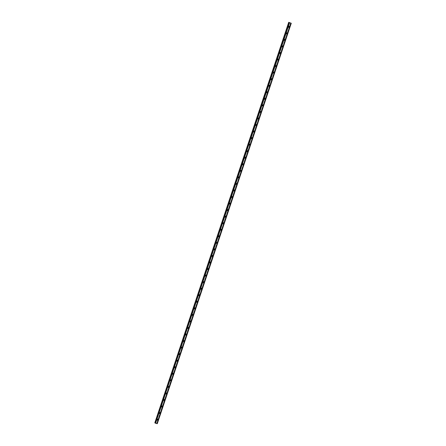 <?xml version="1.0" encoding="UTF-8"?>
<svg xmlns="http://www.w3.org/2000/svg" width="446" height="446" viewBox="0 0 446 446"><rect width="100%" height="100%" fill="white"/><g stroke="black" fill="none" stroke-linecap="round" stroke-linejoin="round"><path stroke-width="0.33" stroke-dasharray="2.23 1.67" d="M157.326 419.273A0.351 0.323 128.3 0 0 156.702 419.101A0.351 0.323 128.3 0 0 156.797 419.463A0.351 0.323 128.3 0 0 157.326 419.273M157.639 419.519A0.351 0.323 128.3 0 0 157.014 419.346A0.351 0.323 128.3 0 0 157.109 419.708A0.351 0.323 128.3 0 0 157.639 419.519M157.276 420.099L157.276 420.099A0.552 0.513 -51.7 0 1 157.126 419.53A0.552 0.513 -51.7 0 1 157.962 419.234L157.962 419.234M159.517 412.728A0.351 0.323 128.3 0 0 159.423 412.366A0.351 0.323 128.3 0 0 158.887 412.556A0.351 0.323 128.3 0 0 159.517 412.728M159.83 412.974A0.351 0.323 128.3 0 0 159.205 412.801A0.351 0.323 128.3 0 0 159.3 413.163A0.351 0.323 128.3 0 0 159.83 412.974M159.467 413.553L159.467 413.553A0.552 0.513 -51.7 0 1 159.317 412.985A0.552 0.513 -51.7 0 1 160.153 412.689L160.153 412.689M161.708 406.183A0.351 0.323 128.3 0 0 161.608 405.821A0.351 0.323 128.3 0 0 161.078 406.005A0.351 0.323 128.3 0 0 161.179 406.367A0.351 0.323 128.3 0 0 161.708 406.183M162.021 406.429A0.351 0.323 128.3 0 0 161.926 406.066A0.351 0.323 128.3 0 0 161.391 406.256A0.351 0.323 128.3 0 0 162.021 406.429M161.658 407.008L161.658 407.008A0.552 0.513 -51.7 0 1 161.502 406.434A0.552 0.513 -51.7 0 1 162.344 406.139L162.344 406.139M163.899 399.633A0.351 0.323 128.3 0 0 163.269 399.46A0.351 0.323 128.3 0 0 163.37 399.822A0.351 0.323 128.3 0 0 163.899 399.633M164.212 399.884A0.351 0.323 128.3 0 0 164.111 399.521A0.351 0.323 128.3 0 0 163.582 399.705A0.351 0.323 128.3 0 0 163.682 400.068A0.351 0.323 128.3 0 0 164.212 399.884M163.849 400.458L163.849 400.458A0.552 0.513 -51.7 0 1 163.693 399.889A0.552 0.513 -51.7 0 1 164.535 399.594L164.535 399.594M166.09 393.088A0.351 0.323 128.3 0 0 165.99 392.725A0.351 0.323 128.3 0 0 165.46 392.915A0.351 0.323 128.3 0 0 166.09 393.088M166.403 393.333A0.351 0.323 128.3 0 0 165.773 393.16A0.351 0.323 128.3 0 0 165.873 393.523A0.351 0.323 128.3 0 0 166.403 393.333M166.04 393.913L166.04 393.913A0.552 0.513 -51.7 0 1 165.884 393.344A0.552 0.513 -51.7 0 1 166.726 393.049L166.726 393.049M168.281 386.543A0.351 0.323 128.3 0 0 168.181 386.18A0.351 0.323 128.3 0 0 167.651 386.364A0.351 0.323 128.3 0 0 167.752 386.727A0.351 0.323 128.3 0 0 168.281 386.543M168.594 386.788A0.351 0.323 128.3 0 0 168.493 386.426A0.351 0.323 128.3 0 0 167.964 386.615A0.351 0.323 128.3 0 0 168.594 386.788M168.231 387.368L168.231 387.368A0.552 0.513 -51.7 0 1 168.075 386.793A0.552 0.513 -51.7 0 1 168.917 386.498L168.917 386.504M170.472 379.992A0.351 0.323 128.3 0 0 169.842 379.819A0.351 0.323 128.3 0 0 169.943 380.182A0.351 0.323 128.3 0 0 170.472 379.992M170.785 380.243A0.351 0.323 128.3 0 0 170.684 379.88A0.351 0.323 128.3 0 0 170.155 380.064A0.351 0.323 128.3 0 0 170.255 380.427A0.351 0.323 128.3 0 0 170.785 380.243M170.422 380.817L170.422 380.823A0.552 0.513 -51.7 0 1 170.266 380.248A0.552 0.513 -51.7 0 1 171.108 379.953L171.108 379.953M172.663 373.447A0.351 0.323 128.3 0 0 172.563 373.085A0.351 0.323 128.3 0 0 172.033 373.274A0.351 0.323 128.3 0 0 172.663 373.447M172.976 373.692A0.351 0.323 128.3 0 0 172.346 373.519A0.351 0.323 128.3 0 0 172.446 373.882A0.351 0.323 128.3 0 0 172.976 373.692M172.613 374.272L172.613 374.272A0.552 0.513 -51.7 0 1 172.457 373.703A0.552 0.513 -51.7 0 1 173.299 373.408L173.299 373.408M174.854 366.902A0.351 0.323 128.3 0 0 174.754 366.54A0.351 0.323 128.3 0 0 174.319 367.086A0.351 0.323 128.3 0 0 174.854 366.902M175.166 367.147A0.351 0.323 128.3 0 0 175.066 366.785A0.351 0.323 128.3 0 0 174.631 367.331A0.351 0.323 128.3 0 0 175.166 367.147M174.804 367.727L174.804 367.727A0.552 0.513 -51.7 0 1 174.648 367.158A0.552 0.513 -51.7 0 1 175.49 366.863L175.49 366.863M177.04 360.351A0.351 0.323 128.3 0 0 176.415 360.178A0.351 0.323 128.3 0 0 176.51 360.541A0.351 0.323 128.3 0 0 177.04 360.351M177.357 360.602A0.351 0.323 128.3 0 0 177.257 360.24A0.351 0.323 128.3 0 0 176.822 360.786A0.351 0.323 128.3 0 0 177.357 360.602M176.995 361.182L176.995 361.182A0.552 0.513 -51.7 0 1 176.839 360.608A0.552 0.513 -51.7 0 1 177.675 360.312L177.681 360.312M179.231 353.806A0.351 0.323 128.3 0 0 179.136 353.444A0.351 0.323 128.3 0 0 178.606 353.633A0.351 0.323 128.3 0 0 178.701 353.996A0.351 0.323 128.3 0 0 179.231 353.806M179.543 354.052A0.351 0.323 128.3 0 0 178.918 353.879A0.351 0.323 128.3 0 0 179.013 354.241A0.351 0.323 128.3 0 0 179.543 354.052M179.186 354.631L179.186 354.631A0.552 0.513 -51.7 0 1 179.03 354.063A0.552 0.513 -51.7 0 1 179.866 353.767L179.866 353.767M181.422 347.261A0.351 0.323 128.3 0 0 181.327 346.899A0.351 0.323 128.3 0 0 180.892 347.445A0.351 0.323 128.3 0 0 181.422 347.261M181.734 347.506A0.351 0.323 128.3 0 0 181.639 347.144A0.351 0.323 128.3 0 0 181.109 347.334A0.351 0.323 128.3 0 0 181.204 347.696A0.351 0.323 128.3 0 0 181.734 347.506M181.377 348.086L181.377 348.086A0.552 0.513 -51.7 0 1 181.221 347.518A0.552 0.513 -51.7 0 1 182.057 347.222L182.057 347.222M183.613 340.711A0.351 0.323 128.3 0 0 182.988 340.538A0.351 0.323 128.3 0 0 183.083 340.9A0.351 0.323 128.3 0 0 183.613 340.711M183.925 340.961A0.351 0.323 128.3 0 0 183.83 340.599A0.351 0.323 128.3 0 0 183.395 341.145A0.351 0.323 128.3 0 0 183.925 340.961M183.562 341.541L183.568 341.541A0.552 0.513 -51.7 0 1 183.412 340.967A0.552 0.513 -51.7 0 1 184.248 340.672L184.248 340.672M185.804 334.166A0.351 0.323 128.3 0 0 185.709 333.809A0.351 0.323 128.3 0 0 185.174 333.993A0.351 0.323 128.3 0 0 185.274 334.355A0.351 0.323 128.3 0 0 185.804 334.166M186.116 334.411A0.351 0.323 128.3 0 0 185.491 334.238A0.351 0.323 128.3 0 0 185.586 334.6A0.351 0.323 128.3 0 0 186.116 334.411M185.753 334.991L185.753 334.991A0.552 0.513 -51.7 0 1 185.603 334.422A0.552 0.513 -51.7 0 1 186.439 334.126L186.439 334.126M187.995 327.62A0.351 0.323 128.3 0 0 187.894 327.258A0.351 0.323 128.3 0 0 187.365 327.448A0.351 0.323 128.3 0 0 187.995 327.62M188.307 327.866A0.351 0.323 128.3 0 0 188.212 327.509A0.351 0.323 128.3 0 0 187.677 327.693A0.351 0.323 128.3 0 0 187.777 328.055A0.351 0.323 128.3 0 0 188.307 327.866M187.944 328.446L187.944 328.446A0.552 0.513 -51.7 0 1 187.788 327.877A0.552 0.513 -51.7 0 1 188.63 327.581L188.63 327.581M190.186 321.075A0.351 0.323 128.3 0 0 190.085 320.713A0.351 0.323 128.3 0 0 189.556 320.897A0.351 0.323 128.3 0 0 189.656 321.259A0.351 0.323 128.3 0 0 190.186 321.075M190.498 321.321A0.351 0.323 128.3 0 0 190.397 320.958A0.351 0.323 128.3 0 0 189.868 321.148A0.351 0.323 128.3 0 0 190.498 321.321M190.135 321.9L190.135 321.9A0.552 0.513 -51.7 0 1 189.979 321.326A0.552 0.513 -51.7 0 1 190.821 321.031L190.821 321.031M192.377 314.525A0.351 0.323 128.3 0 0 191.747 314.352A0.351 0.323 128.3 0 0 191.847 314.714A0.351 0.323 128.3 0 0 192.377 314.525M192.689 314.776A0.351 0.323 128.3 0 0 192.588 314.413A0.351 0.323 128.3 0 0 192.059 314.597A0.351 0.323 128.3 0 0 192.159 314.96A0.351 0.323 128.3 0 0 192.689 314.776M192.326 315.35L192.326 315.35A0.552 0.513 -51.7 0 1 192.17 314.781A0.552 0.513 -51.7 0 1 193.012 314.486L193.012 314.486M194.567 307.98A0.351 0.323 128.3 0 0 194.467 307.617A0.351 0.323 128.3 0 0 193.938 307.807A0.351 0.323 128.3 0 0 194.567 307.98M194.88 308.225A0.351 0.323 128.3 0 0 194.25 308.052A0.351 0.323 128.3 0 0 194.35 308.415A0.351 0.323 128.3 0 0 194.88 308.225M194.517 308.805L194.517 308.805A0.552 0.513 -51.7 0 1 194.361 308.236A0.552 0.513 -51.7 0 1 195.203 307.941L195.203 307.941M196.758 301.435A0.351 0.323 128.3 0 0 196.658 301.072A0.351 0.323 128.3 0 0 196.129 301.256A0.351 0.323 128.3 0 0 196.229 301.619A0.351 0.323 128.3 0 0 196.758 301.435M197.071 301.68A0.351 0.323 128.3 0 0 196.97 301.318A0.351 0.323 128.3 0 0 196.441 301.507A0.351 0.323 128.3 0 0 197.071 301.68M196.708 302.26L196.708 302.26A0.552 0.513 -51.7 0 1 196.552 301.686A0.552 0.513 -51.7 0 1 197.394 301.39L197.394 301.396M198.949 294.884A0.351 0.323 128.3 0 0 198.319 294.711A0.351 0.323 128.3 0 0 198.42 295.074A0.351 0.323 128.3 0 0 198.949 294.884M199.262 295.135A0.351 0.323 128.3 0 0 199.161 294.773A0.351 0.323 128.3 0 0 198.632 294.957A0.351 0.323 128.3 0 0 198.732 295.319A0.351 0.323 128.3 0 0 199.262 295.135M198.899 295.715L198.899 295.709A0.552 0.513 -51.7 0 1 198.743 295.14A0.552 0.513 -51.7 0 1 199.585 294.845L199.585 294.845M201.14 288.339A0.351 0.323 128.3 0 0 201.04 287.977A0.351 0.323 128.3 0 0 200.605 288.523A0.351 0.323 128.3 0 0 201.14 288.339M201.453 288.584A0.351 0.323 128.3 0 0 200.823 288.411A0.351 0.323 128.3 0 0 200.923 288.774A0.351 0.323 128.3 0 0 201.453 288.584M201.09 289.164L201.09 289.164A0.552 0.513 -51.7 0 1 200.934 288.595A0.552 0.513 -51.7 0 1 201.776 288.3L201.776 288.3M203.326 281.794A0.351 0.323 128.3 0 0 203.231 281.432A0.351 0.323 128.3 0 0 202.701 281.616A0.351 0.323 128.3 0 0 202.796 281.978A0.351 0.323 128.3 0 0 203.326 281.794M203.644 282.039A0.351 0.323 128.3 0 0 203.543 281.677A0.351 0.323 128.3 0 0 203.108 282.223A0.351 0.323 128.3 0 0 203.644 282.039M203.281 282.619L203.281 282.619A0.552 0.513 -51.7 0 1 203.125 282.05A0.552 0.513 -51.7 0 1 203.961 281.755L203.967 281.755M205.517 275.243A0.351 0.323 128.3 0 0 204.892 275.07A0.351 0.323 128.3 0 0 204.987 275.433A0.351 0.323 128.3 0 0 205.517 275.243M205.829 275.494A0.351 0.323 128.3 0 0 205.734 275.132A0.351 0.323 128.3 0 0 205.299 275.678A0.351 0.323 128.3 0 0 205.829 275.494M205.472 276.074L205.472 276.074A0.552 0.513 -51.7 0 1 205.316 275.5A0.552 0.513 -51.7 0 1 206.152 275.204L206.152 275.204M207.708 268.698A0.351 0.323 128.3 0 0 207.613 268.336A0.351 0.323 128.3 0 0 207.083 268.525A0.351 0.323 128.3 0 0 207.178 268.888A0.351 0.323 128.3 0 0 207.708 268.698M208.02 268.944A0.351 0.323 128.3 0 0 207.396 268.771A0.351 0.323 128.3 0 0 207.49 269.133A0.351 0.323 128.3 0 0 208.02 268.944M207.663 269.523L207.663 269.523A0.552 0.513 -51.7 0 1 207.507 268.955A0.552 0.513 -51.7 0 1 208.343 268.659L208.343 268.659M209.899 262.153A0.351 0.323 128.3 0 0 209.804 261.791A0.351 0.323 128.3 0 0 209.369 262.337A0.351 0.323 128.3 0 0 209.899 262.153M210.211 262.399A0.351 0.323 128.3 0 0 210.116 262.036A0.351 0.323 128.3 0 0 209.587 262.226A0.351 0.323 128.3 0 0 209.681 262.588A0.351 0.323 128.3 0 0 210.211 262.399M209.849 262.978L209.854 262.978A0.552 0.513 -51.7 0 1 209.698 262.41A0.552 0.513 -51.7 0 1 210.534 262.114L210.534 262.114M212.09 255.603A0.351 0.323 128.3 0 0 211.995 255.246A0.351 0.323 128.3 0 0 211.46 255.43A0.351 0.323 128.3 0 0 211.56 255.792A0.351 0.323 128.3 0 0 212.09 255.603M212.402 255.853A0.351 0.323 128.3 0 0 212.307 255.491A0.351 0.323 128.3 0 0 211.872 256.037A0.351 0.323 128.3 0 0 212.402 255.853M212.04 256.433L212.04 256.433A0.552 0.513 -51.7 0 1 211.889 255.859A0.552 0.513 -51.7 0 1 212.725 255.564L212.725 255.564M214.281 249.058A0.351 0.323 128.3 0 0 214.18 248.695A0.351 0.323 128.3 0 0 213.651 248.885A0.351 0.323 128.3 0 0 213.751 249.247A0.351 0.323 128.3 0 0 214.281 249.058M214.593 249.303A0.351 0.323 128.3 0 0 214.498 248.946A0.351 0.323 128.3 0 0 213.963 249.13A0.351 0.323 128.3 0 0 214.063 249.492A0.351 0.323 128.3 0 0 214.593 249.303M214.231 249.883L214.231 249.883A0.552 0.513 -51.7 0 1 214.074 249.314A0.552 0.513 -51.7 0 1 214.916 249.019L214.916 249.019M216.472 242.512A0.351 0.323 128.3 0 0 216.371 242.15A0.351 0.323 128.3 0 0 215.842 242.34A0.351 0.323 128.3 0 0 216.472 242.512M216.784 242.758A0.351 0.323 128.3 0 0 216.684 242.395A0.351 0.323 128.3 0 0 216.154 242.585A0.351 0.323 128.3 0 0 216.254 242.947A0.351 0.323 128.3 0 0 216.784 242.758M216.421 243.338L216.421 243.338A0.552 0.513 -51.7 0 1 216.265 242.769A0.552 0.513 -51.7 0 1 217.107 242.473L217.107 242.473M218.663 235.962A0.351 0.323 128.3 0 0 218.033 235.789A0.351 0.323 128.3 0 0 218.133 236.151A0.351 0.323 128.3 0 0 218.663 235.962M218.975 236.213A0.351 0.323 128.3 0 0 218.875 235.85A0.351 0.323 128.3 0 0 218.345 236.04A0.351 0.323 128.3 0 0 218.975 236.213M218.612 236.793L218.612 236.793A0.552 0.513 -51.7 0 1 218.456 236.218A0.552 0.513 -51.7 0 1 219.298 235.923L219.298 235.923M220.854 229.417A0.351 0.323 128.3 0 0 220.224 229.244A0.351 0.323 128.3 0 0 220.324 229.606A0.351 0.323 128.3 0 0 220.854 229.417M221.166 229.662A0.351 0.323 128.3 0 0 220.536 229.489A0.351 0.323 128.3 0 0 220.636 229.852A0.351 0.323 128.3 0 0 221.166 229.662M220.803 230.242L220.803 230.242A0.552 0.513 -51.7 0 1 220.647 229.673A0.552 0.513 -51.7 0 1 221.489 229.378L221.489 229.378M223.045 222.872A0.351 0.323 128.3 0 0 222.944 222.509A0.351 0.323 128.3 0 0 222.415 222.699A0.351 0.323 128.3 0 0 223.045 222.872M223.357 223.117A0.351 0.323 128.3 0 0 222.727 222.944A0.351 0.323 128.3 0 0 222.827 223.307A0.351 0.323 128.3 0 0 223.357 223.117M222.994 223.697L222.994 223.697A0.552 0.513 -51.7 0 1 222.838 223.128A0.552 0.513 -51.7 0 1 223.68 222.833L223.68 222.833M225.236 216.327A0.351 0.323 128.3 0 0 225.135 215.964A0.351 0.323 128.3 0 0 224.606 216.148A0.351 0.323 128.3 0 0 224.706 216.511A0.351 0.323 128.3 0 0 225.236 216.327M225.548 216.572A0.351 0.323 128.3 0 0 225.447 216.21A0.351 0.323 128.3 0 0 224.918 216.399A0.351 0.323 128.3 0 0 225.548 216.572M225.185 217.152L225.185 217.152A0.552 0.513 -51.7 0 1 225.029 216.578A0.552 0.513 -51.7 0 1 225.871 216.282L225.871 216.282M227.427 209.776A0.351 0.323 128.3 0 0 226.797 209.603A0.351 0.323 128.3 0 0 226.891 209.966A0.351 0.323 128.3 0 0 227.427 209.776M227.739 210.027A0.351 0.323 128.3 0 0 227.638 209.665A0.351 0.323 128.3 0 0 227.109 209.849A0.351 0.323 128.3 0 0 227.209 210.211A0.351 0.323 128.3 0 0 227.739 210.027M227.376 210.601L227.376 210.607A0.552 0.513 -51.7 0 1 227.22 210.033A0.552 0.513 -51.7 0 1 228.062 209.737L228.062 209.737M229.612 203.231A0.351 0.323 128.3 0 0 229.517 202.869A0.351 0.323 128.3 0 0 229.082 203.415A0.351 0.323 128.3 0 0 229.612 203.231M229.93 203.476A0.351 0.323 128.3 0 0 229.3 203.304A0.351 0.323 128.3 0 0 229.395 203.666A0.351 0.323 128.3 0 0 229.93 203.476M229.567 204.056L229.567 204.056A0.552 0.513 -51.7 0 1 229.411 203.488A0.552 0.513 -51.7 0 1 230.248 203.192L230.253 203.192M231.803 196.686A0.351 0.323 128.3 0 0 231.708 196.324A0.351 0.323 128.3 0 0 231.179 196.508A0.351 0.323 128.3 0 0 231.273 196.87A0.351 0.323 128.3 0 0 231.803 196.686M232.115 196.931A0.351 0.323 128.3 0 0 232.02 196.569A0.351 0.323 128.3 0 0 231.585 197.115A0.351 0.323 128.3 0 0 232.115 196.931M231.758 197.511L231.758 197.511A0.552 0.513 -51.7 0 1 231.602 196.942A0.552 0.513 -51.7 0 1 232.438 196.647L232.438 196.647M233.994 190.135A0.351 0.323 128.3 0 0 233.37 189.963A0.351 0.323 128.3 0 0 233.464 190.325A0.351 0.323 128.3 0 0 233.994 190.135M234.306 190.386A0.351 0.323 128.3 0 0 234.211 190.024A0.351 0.323 128.3 0 0 233.682 190.208A0.351 0.323 128.3 0 0 233.776 190.57A0.351 0.323 128.3 0 0 234.306 190.386M233.949 190.966L233.949 190.966A0.552 0.513 -51.7 0 1 233.793 190.392A0.552 0.513 -51.7 0 1 234.629 190.096L234.629 190.096M236.185 183.59A0.351 0.323 128.3 0 0 236.09 183.228A0.351 0.323 128.3 0 0 235.655 183.774A0.351 0.323 128.3 0 0 236.185 183.59M236.497 183.836A0.351 0.323 128.3 0 0 235.873 183.663A0.351 0.323 128.3 0 0 235.967 184.025A0.351 0.323 128.3 0 0 236.497 183.836M236.135 184.415L236.14 184.415A0.552 0.513 -51.7 0 1 235.984 183.847A0.552 0.513 -51.7 0 1 236.82 183.551L236.82 183.551M238.376 177.045A0.351 0.323 128.3 0 0 238.281 176.683A0.351 0.323 128.3 0 0 237.746 176.872A0.351 0.323 128.3 0 0 238.376 177.045M238.688 177.291A0.351 0.323 128.3 0 0 238.593 176.928A0.351 0.323 128.3 0 0 238.158 177.475A0.351 0.323 128.3 0 0 238.688 177.291M238.326 177.87L238.326 177.87A0.552 0.513 -51.7 0 1 238.175 177.302A0.552 0.513 -51.7 0 1 239.011 177.006L239.011 177.006M240.567 170.495A0.351 0.323 128.3 0 0 240.472 170.138A0.351 0.323 128.3 0 0 239.937 170.322A0.351 0.323 128.3 0 0 240.037 170.684A0.351 0.323 128.3 0 0 240.567 170.495M240.879 170.746A0.351 0.323 128.3 0 0 240.784 170.383A0.351 0.323 128.3 0 0 240.249 170.573A0.351 0.323 128.3 0 0 240.879 170.746M240.517 171.325L240.517 171.325A0.552 0.513 -51.7 0 1 240.366 170.751A0.552 0.513 -51.7 0 1 241.202 170.456L241.202 170.456M242.758 163.95A0.351 0.323 128.3 0 0 242.657 163.587A0.351 0.323 128.3 0 0 242.128 163.777A0.351 0.323 128.3 0 0 242.228 164.139A0.351 0.323 128.3 0 0 242.758 163.95M243.07 164.195A0.351 0.323 128.3 0 0 242.44 164.022A0.351 0.323 128.3 0 0 242.54 164.384A0.351 0.323 128.3 0 0 243.07 164.195M242.708 164.775L242.708 164.775A0.552 0.513 -51.7 0 1 242.552 164.206A0.552 0.513 -51.7 0 1 243.393 163.911L243.393 163.911M244.949 157.405A0.351 0.323 128.3 0 0 244.848 157.042A0.351 0.323 128.3 0 0 244.319 157.232A0.351 0.323 128.3 0 0 244.949 157.405M245.261 157.65A0.351 0.323 128.3 0 0 245.161 157.287A0.351 0.323 128.3 0 0 244.631 157.477A0.351 0.323 128.3 0 0 244.731 157.839A0.351 0.323 128.3 0 0 245.261 157.65M244.899 158.23L244.899 158.23A0.552 0.513 -51.7 0 1 244.743 157.661A0.552 0.513 -51.7 0 1 245.584 157.366L245.584 157.366M247.14 150.854A0.351 0.323 128.3 0 0 246.51 150.681A0.351 0.323 128.3 0 0 246.61 151.043A0.351 0.323 128.3 0 0 247.14 150.854M247.452 151.105A0.351 0.323 128.3 0 0 247.352 150.742A0.351 0.323 128.3 0 0 246.822 150.932A0.351 0.323 128.3 0 0 247.452 151.105M247.09 151.685L247.09 151.685A0.552 0.513 -51.7 0 1 246.933 151.11A0.552 0.513 -51.7 0 1 247.775 150.815L247.775 150.815M249.331 144.309A0.351 0.323 128.3 0 0 248.701 144.136A0.351 0.323 128.3 0 0 248.801 144.498A0.351 0.323 128.3 0 0 249.331 144.309M249.643 144.554A0.351 0.323 128.3 0 0 249.013 144.381A0.351 0.323 128.3 0 0 249.113 144.744A0.351 0.323 128.3 0 0 249.643 144.554M249.281 145.134L249.281 145.134A0.552 0.513 -51.7 0 1 249.124 144.565A0.552 0.513 -51.7 0 1 249.966 144.27L249.966 144.27M251.522 137.764A0.351 0.323 128.3 0 0 251.421 137.401A0.351 0.323 128.3 0 0 250.892 137.591A0.351 0.323 128.3 0 0 251.522 137.764M251.834 138.009A0.351 0.323 128.3 0 0 251.204 137.836A0.351 0.323 128.3 0 0 251.304 138.199A0.351 0.323 128.3 0 0 251.834 138.009M251.472 138.589L251.472 138.589A0.552 0.513 -51.7 0 1 251.315 138.02A0.552 0.513 -51.7 0 1 252.157 137.725L252.157 137.725M253.713 131.219A0.351 0.323 128.3 0 0 253.612 130.856A0.351 0.323 128.3 0 0 253.083 131.04A0.351 0.323 128.3 0 0 253.177 131.403A0.351 0.323 128.3 0 0 253.713 131.219M254.025 131.464A0.351 0.323 128.3 0 0 253.925 131.102A0.351 0.323 128.3 0 0 253.395 131.291A0.351 0.323 128.3 0 0 254.025 131.464M253.662 132.044L253.662 132.044A0.552 0.513 -51.7 0 1 253.506 131.47A0.552 0.513 -51.7 0 1 254.348 131.174L254.348 131.174M255.904 124.668A0.351 0.323 128.3 0 0 255.274 124.495A0.351 0.323 128.3 0 0 255.368 124.858A0.351 0.323 128.3 0 0 255.904 124.668M256.216 124.919A0.351 0.323 128.3 0 0 256.115 124.557A0.351 0.323 128.3 0 0 255.586 124.741A0.351 0.323 128.3 0 0 255.681 125.103A0.351 0.323 128.3 0 0 256.216 124.919M255.853 125.493L255.853 125.493A0.552 0.513 -51.7 0 1 255.697 124.925A0.552 0.513 -51.7 0 1 256.539 124.629L256.539 124.629M258.089 118.123A0.351 0.323 128.3 0 0 257.994 117.761A0.351 0.323 128.3 0 0 257.559 118.307A0.351 0.323 128.3 0 0 258.089 118.123M258.401 118.368A0.351 0.323 128.3 0 0 257.777 118.196A0.351 0.323 128.3 0 0 257.872 118.558A0.351 0.323 128.3 0 0 258.401 118.368M258.044 118.948L258.044 118.948A0.552 0.513 -51.7 0 1 257.888 118.38A0.552 0.513 -51.7 0 1 258.725 118.084L258.725 118.084M260.28 111.578A0.351 0.323 128.3 0 0 260.185 111.216A0.351 0.323 128.3 0 0 259.656 111.4A0.351 0.323 128.3 0 0 259.75 111.762A0.351 0.323 128.3 0 0 260.28 111.578M260.592 111.823A0.351 0.323 128.3 0 0 260.497 111.461A0.351 0.323 128.3 0 0 260.063 112.007A0.351 0.323 128.3 0 0 260.592 111.823M260.235 112.403L260.235 112.403A0.552 0.513 -51.7 0 1 260.079 111.829A0.552 0.513 -51.7 0 1 260.916 111.533L260.916 111.539M262.471 105.027A0.351 0.323 128.3 0 0 261.847 104.855A0.351 0.323 128.3 0 0 261.941 105.217A0.351 0.323 128.3 0 0 262.471 105.027M262.783 105.278A0.351 0.323 128.3 0 0 262.688 104.916A0.351 0.323 128.3 0 0 262.159 105.1A0.351 0.323 128.3 0 0 262.254 105.462A0.351 0.323 128.3 0 0 262.783 105.278M262.426 105.858L262.426 105.858A0.552 0.513 -51.7 0 1 262.27 105.284A0.552 0.513 -51.7 0 1 263.107 104.988L263.107 104.988M264.662 98.482A0.351 0.323 128.3 0 0 264.567 98.12A0.351 0.323 128.3 0 0 264.132 98.666A0.351 0.323 128.3 0 0 264.662 98.482M264.974 98.728A0.351 0.323 128.3 0 0 264.35 98.555A0.351 0.323 128.3 0 0 264.445 98.917A0.351 0.323 128.3 0 0 264.974 98.728M264.612 99.307L264.612 99.307A0.552 0.513 -51.7 0 1 264.461 98.739A0.552 0.513 -51.7 0 1 265.298 98.443L265.298 98.443M266.853 91.937A0.351 0.323 128.3 0 0 266.758 91.575A0.351 0.323 128.3 0 0 266.223 91.764A0.351 0.323 128.3 0 0 266.853 91.937M267.165 92.183A0.351 0.323 128.3 0 0 267.07 91.82A0.351 0.323 128.3 0 0 266.636 92.367A0.351 0.323 128.3 0 0 267.165 92.183M266.803 92.762L266.803 92.762A0.552 0.513 -51.7 0 1 266.652 92.194A0.552 0.513 -51.7 0 1 267.488 91.898L267.488 91.898M269.044 85.387A0.351 0.323 128.3 0 0 268.414 85.214A0.351 0.323 128.3 0 0 268.514 85.576A0.351 0.323 128.3 0 0 269.044 85.387M269.356 85.638A0.351 0.323 128.3 0 0 269.261 85.275A0.351 0.323 128.3 0 0 268.726 85.465A0.351 0.323 128.3 0 0 269.356 85.638M268.994 86.217L268.994 86.217A0.552 0.513 -51.7 0 1 268.838 85.643A0.552 0.513 -51.7 0 1 269.679 85.348L269.679 85.348M271.235 78.842A0.351 0.323 128.3 0 0 271.135 78.479A0.351 0.323 128.3 0 0 270.605 78.669A0.351 0.323 128.3 0 0 270.705 79.031A0.351 0.323 128.3 0 0 271.235 78.842M271.547 79.087A0.351 0.323 128.3 0 0 270.917 78.914A0.351 0.323 128.3 0 0 271.017 79.276A0.351 0.323 128.3 0 0 271.547 79.087M271.185 79.667L271.185 79.667A0.552 0.513 -51.7 0 1 271.029 79.098A0.552 0.513 -51.7 0 1 271.87 78.803L271.87 78.803M273.426 72.297A0.351 0.323 128.3 0 0 273.326 71.934A0.351 0.323 128.3 0 0 272.796 72.124A0.351 0.323 128.3 0 0 273.426 72.297M273.738 72.542A0.351 0.323 128.3 0 0 273.638 72.18A0.351 0.323 128.3 0 0 273.108 72.369A0.351 0.323 128.3 0 0 273.208 72.731A0.351 0.323 128.3 0 0 273.738 72.542M273.376 73.122L273.376 73.122A0.552 0.513 -51.7 0 1 273.22 72.553A0.552 0.513 -51.7 0 1 274.061 72.258L274.061 72.258M275.617 65.746A0.351 0.323 128.3 0 0 274.987 65.573A0.351 0.323 128.3 0 0 275.087 65.936A0.351 0.323 128.3 0 0 275.617 65.746M275.929 65.997A0.351 0.323 128.3 0 0 275.829 65.634A0.351 0.323 128.3 0 0 275.299 65.824A0.351 0.323 128.3 0 0 275.929 65.997M275.567 66.577L275.567 66.577A0.552 0.513 -51.7 0 1 275.411 66.002A0.552 0.513 -51.7 0 1 276.252 65.707L276.252 65.707M277.808 59.201A0.351 0.323 128.3 0 0 277.178 59.028A0.351 0.323 128.3 0 0 277.278 59.39A0.351 0.323 128.3 0 0 277.808 59.201M278.12 59.446A0.351 0.323 128.3 0 0 277.49 59.273A0.351 0.323 128.3 0 0 277.59 59.636A0.351 0.323 128.3 0 0 278.12 59.446M277.758 60.026L277.758 60.026A0.552 0.513 -51.7 0 1 277.602 59.457A0.552 0.513 -51.7 0 1 278.443 59.162L278.443 59.162M279.999 52.656A0.351 0.323 128.3 0 0 279.898 52.293A0.351 0.323 128.3 0 0 279.369 52.483A0.351 0.323 128.3 0 0 279.999 52.656M280.311 52.901A0.351 0.323 128.3 0 0 279.681 52.728A0.351 0.323 128.3 0 0 279.781 53.091A0.351 0.323 128.3 0 0 280.311 52.901M279.949 53.481L279.949 53.481A0.552 0.513 -51.7 0 1 279.793 52.912A0.552 0.513 -51.7 0 1 280.634 52.617L280.634 52.617M282.19 46.111A0.351 0.323 128.3 0 0 282.089 45.748A0.351 0.323 128.3 0 0 281.56 45.932A0.351 0.323 128.3 0 0 281.655 46.295A0.351 0.323 128.3 0 0 282.19 46.111M282.502 46.356A0.351 0.323 128.3 0 0 282.402 45.994A0.351 0.323 128.3 0 0 281.967 46.54A0.351 0.323 128.3 0 0 282.502 46.356M282.14 46.936L282.14 46.936A0.552 0.513 -51.7 0 1 281.983 46.362A0.552 0.513 -51.7 0 1 282.825 46.066L282.825 46.066M284.375 39.56A0.351 0.323 128.3 0 0 283.751 39.387A0.351 0.323 128.3 0 0 283.846 39.75A0.351 0.323 128.3 0 0 284.375 39.56M284.693 39.811A0.351 0.323 128.3 0 0 284.593 39.449A0.351 0.323 128.3 0 0 284.063 39.633A0.351 0.323 128.3 0 0 284.158 39.995A0.351 0.323 128.3 0 0 284.693 39.811M284.331 40.385L284.331 40.385A0.552 0.513 -51.7 0 1 284.174 39.817A0.552 0.513 -51.7 0 1 285.011 39.521L285.016 39.521M286.566 33.015A0.351 0.323 128.3 0 0 286.471 32.653A0.351 0.323 128.3 0 0 286.037 33.199A0.351 0.323 128.3 0 0 286.566 33.015M286.878 33.26A0.351 0.323 128.3 0 0 286.254 33.088A0.351 0.323 128.3 0 0 286.349 33.45A0.351 0.323 128.3 0 0 286.878 33.26M286.522 33.84L286.522 33.84A0.552 0.513 -51.7 0 1 286.365 33.272A0.552 0.513 -51.7 0 1 287.202 32.976L287.202 32.976M288.757 26.47A0.351 0.323 128.3 0 0 288.662 26.108A0.351 0.323 128.3 0 0 288.133 26.292A0.351 0.323 128.3 0 0 288.228 26.654A0.351 0.323 128.3 0 0 288.757 26.47M289.069 26.715A0.351 0.323 128.3 0 0 288.975 26.353A0.351 0.323 128.3 0 0 288.54 26.899A0.351 0.323 128.3 0 0 289.069 26.715M288.713 27.295L288.713 27.295A0.552 0.513 -51.7 0 1 288.556 26.721A0.552 0.513 -51.7 0 1 289.393 26.425L289.393 26.431M289.253 26.766A0.552 0.513 128.3 0 0 289.097 26.197A0.552 0.513 128.3 0 0 288.261 26.492A0.552 0.513 128.3 0 0 288.417 27.061A0.552 0.513 128.3 0 0 289.253 26.766M289.515 26.972A0.552 0.513 128.3 0 0 289.365 26.403A0.552 0.513 128.3 0 0 288.523 26.699A0.552 0.513 128.3 0 0 288.679 27.267A0.552 0.513 128.3 0 0 289.515 26.972M287.062 33.311A0.552 0.513 128.3 0 0 286.906 32.742A0.552 0.513 128.3 0 0 286.07 33.037A0.552 0.513 128.3 0 0 286.226 33.606A0.552 0.513 128.3 0 0 287.062 33.311M287.33 33.522A0.552 0.513 128.3 0 0 287.174 32.948A0.552 0.513 128.3 0 0 286.332 33.244A0.552 0.513 128.3 0 0 286.488 33.818A0.552 0.513 128.3 0 0 287.33 33.522M284.871 39.861A0.552 0.513 128.3 0 0 284.721 39.287A0.552 0.513 128.3 0 0 283.879 39.583A0.552 0.513 128.3 0 0 284.035 40.157A0.552 0.513 128.3 0 0 284.871 39.861M285.139 40.068A0.552 0.513 128.3 0 0 284.983 39.499A0.552 0.513 128.3 0 0 284.141 39.794A0.552 0.513 128.3 0 0 284.297 40.363A0.552 0.513 128.3 0 0 285.139 40.068M282.68 46.406A0.552 0.513 128.3 0 0 282.53 45.838A0.552 0.513 128.3 0 0 281.688 46.133A0.552 0.513 128.3 0 0 281.844 46.702A0.552 0.513 128.3 0 0 282.68 46.406M282.948 46.613A0.552 0.513 128.3 0 0 282.792 46.044A0.552 0.513 128.3 0 0 281.95 46.339A0.552 0.513 128.3 0 0 282.106 46.908A0.552 0.513 128.3 0 0 282.948 46.613M280.495 52.951A0.552 0.513 128.3 0 0 280.339 52.383A0.552 0.513 128.3 0 0 279.497 52.678A0.552 0.513 128.3 0 0 279.653 53.247A0.552 0.513 128.3 0 0 280.495 52.951M280.757 53.163A0.552 0.513 128.3 0 0 280.601 52.589A0.552 0.513 128.3 0 0 279.759 52.884A0.552 0.513 128.3 0 0 279.915 53.459A0.552 0.513 128.3 0 0 280.757 53.163M278.304 59.502A0.552 0.513 128.3 0 0 278.148 58.928A0.552 0.513 128.3 0 0 277.306 59.223A0.552 0.513 128.3 0 0 277.462 59.797A0.552 0.513 128.3 0 0 278.304 59.502M278.566 59.708A0.552 0.513 128.3 0 0 278.41 59.14A0.552 0.513 128.3 0 0 277.574 59.435A0.552 0.513 128.3 0 0 277.724 60.004A0.552 0.513 128.3 0 0 278.566 59.708M276.113 66.047A0.552 0.513 128.3 0 0 275.957 65.478A0.552 0.513 128.3 0 0 275.115 65.774A0.552 0.513 128.3 0 0 275.271 66.343A0.552 0.513 128.3 0 0 276.113 66.047M276.375 66.253A0.552 0.513 128.3 0 0 276.219 65.685A0.552 0.513 128.3 0 0 275.383 65.98A0.552 0.513 128.3 0 0 275.533 66.549A0.552 0.513 128.3 0 0 276.375 66.253M273.922 72.592A0.552 0.513 128.3 0 0 273.766 72.023A0.552 0.513 128.3 0 0 272.924 72.319A0.552 0.513 128.3 0 0 273.08 72.888A0.552 0.513 128.3 0 0 273.922 72.592M274.184 72.804A0.552 0.513 128.3 0 0 274.028 72.23A0.552 0.513 128.3 0 0 273.192 72.525A0.552 0.513 128.3 0 0 273.342 73.099A0.552 0.513 128.3 0 0 274.184 72.804M271.731 79.137A0.552 0.513 128.3 0 0 271.575 78.568A0.552 0.513 128.3 0 0 270.733 78.864A0.552 0.513 128.3 0 0 270.889 79.433A0.552 0.513 128.3 0 0 271.731 79.137M271.993 79.349A0.552 0.513 128.3 0 0 271.837 78.78A0.552 0.513 128.3 0 0 271.001 79.076A0.552 0.513 128.3 0 0 271.157 79.644A0.552 0.513 128.3 0 0 271.993 79.349M269.54 85.688A0.552 0.513 128.3 0 0 269.384 85.114A0.552 0.513 128.3 0 0 268.548 85.409A0.552 0.513 128.3 0 0 268.698 85.983A0.552 0.513 128.3 0 0 269.54 85.688M269.802 85.894A0.552 0.513 128.3 0 0 269.646 85.325A0.552 0.513 128.3 0 0 268.81 85.621A0.552 0.513 128.3 0 0 268.966 86.189A0.552 0.513 128.3 0 0 269.802 85.894M267.349 92.233A0.552 0.513 128.3 0 0 267.193 91.664A0.552 0.513 128.3 0 0 266.357 91.96A0.552 0.513 128.3 0 0 266.507 92.528A0.552 0.513 128.3 0 0 267.349 92.233M267.611 92.439A0.552 0.513 128.3 0 0 267.461 91.87A0.552 0.513 128.3 0 0 266.619 92.166A0.552 0.513 128.3 0 0 266.775 92.735A0.552 0.513 128.3 0 0 267.611 92.439M265.158 98.778A0.552 0.513 128.3 0 0 265.002 98.209A0.552 0.513 128.3 0 0 264.166 98.505A0.552 0.513 128.3 0 0 264.322 99.073A0.552 0.513 128.3 0 0 265.158 98.778M265.42 98.99A0.552 0.513 128.3 0 0 265.27 98.415A0.552 0.513 128.3 0 0 264.428 98.711A0.552 0.513 128.3 0 0 264.584 99.285A0.552 0.513 128.3 0 0 265.42 98.99M262.967 105.328A0.552 0.513 128.3 0 0 262.811 104.754A0.552 0.513 128.3 0 0 261.975 105.05A0.552 0.513 128.3 0 0 262.131 105.624A0.552 0.513 128.3 0 0 262.967 105.328M263.229 105.535A0.552 0.513 128.3 0 0 263.079 104.966A0.552 0.513 128.3 0 0 262.237 105.262A0.552 0.513 128.3 0 0 262.393 105.83A0.552 0.513 128.3 0 0 263.229 105.535M260.776 111.874A0.552 0.513 128.3 0 0 260.62 111.305A0.552 0.513 128.3 0 0 259.784 111.6A0.552 0.513 128.3 0 0 259.94 112.169A0.552 0.513 128.3 0 0 260.776 111.874M261.044 112.08A0.552 0.513 128.3 0 0 260.888 111.511A0.552 0.513 128.3 0 0 260.046 111.807A0.552 0.513 128.3 0 0 260.202 112.375A0.552 0.513 128.3 0 0 261.044 112.08M258.585 118.419A0.552 0.513 128.3 0 0 258.435 117.85A0.552 0.513 128.3 0 0 257.593 118.145A0.552 0.513 128.3 0 0 257.749 118.714A0.552 0.513 128.3 0 0 258.585 118.419M258.853 118.63A0.552 0.513 128.3 0 0 258.697 118.056A0.552 0.513 128.3 0 0 257.855 118.352A0.552 0.513 128.3 0 0 258.011 118.926A0.552 0.513 128.3 0 0 258.853 118.63M256.394 124.969A0.552 0.513 128.3 0 0 256.244 124.395A0.552 0.513 128.3 0 0 255.402 124.69A0.552 0.513 128.3 0 0 255.558 125.265A0.552 0.513 128.3 0 0 256.394 124.969M256.662 125.175A0.552 0.513 128.3 0 0 256.506 124.607A0.552 0.513 128.3 0 0 255.664 124.902A0.552 0.513 128.3 0 0 255.82 125.471A0.552 0.513 128.3 0 0 256.662 125.175M254.209 131.514A0.552 0.513 128.3 0 0 254.053 130.946A0.552 0.513 128.3 0 0 253.211 131.241A0.552 0.513 128.3 0 0 253.367 131.81A0.552 0.513 128.3 0 0 254.209 131.514M254.471 131.721A0.552 0.513 128.3 0 0 254.315 131.152A0.552 0.513 128.3 0 0 253.473 131.447A0.552 0.513 128.3 0 0 253.629 132.016A0.552 0.513 128.3 0 0 254.471 131.721M252.018 138.059A0.552 0.513 128.3 0 0 251.862 137.491A0.552 0.513 128.3 0 0 251.02 137.786A0.552 0.513 128.3 0 0 251.176 138.355A0.552 0.513 128.3 0 0 252.018 138.059M252.28 138.271A0.552 0.513 128.3 0 0 252.124 137.697A0.552 0.513 128.3 0 0 251.288 137.992A0.552 0.513 128.3 0 0 251.438 138.567A0.552 0.513 128.3 0 0 252.28 138.271M249.827 144.61A0.552 0.513 128.3 0 0 249.671 144.036A0.552 0.513 128.3 0 0 248.829 144.331A0.552 0.513 128.3 0 0 248.985 144.905A0.552 0.513 128.3 0 0 249.827 144.61M250.089 144.816A0.552 0.513 128.3 0 0 249.933 144.248A0.552 0.513 128.3 0 0 249.097 144.543A0.552 0.513 128.3 0 0 249.247 145.112A0.552 0.513 128.3 0 0 250.089 144.816M247.636 151.155A0.552 0.513 128.3 0 0 247.48 150.586A0.552 0.513 128.3 0 0 246.638 150.882A0.552 0.513 128.3 0 0 246.794 151.45A0.552 0.513 128.3 0 0 247.636 151.155M247.898 151.361A0.552 0.513 128.3 0 0 247.742 150.793A0.552 0.513 128.3 0 0 246.906 151.088A0.552 0.513 128.3 0 0 247.056 151.657A0.552 0.513 128.3 0 0 247.898 151.361M245.445 157.7A0.552 0.513 128.3 0 0 245.289 157.131A0.552 0.513 128.3 0 0 244.447 157.427A0.552 0.513 128.3 0 0 244.603 157.995A0.552 0.513 128.3 0 0 245.445 157.7M245.707 157.912A0.552 0.513 128.3 0 0 245.551 157.338A0.552 0.513 128.3 0 0 244.715 157.633A0.552 0.513 128.3 0 0 244.871 158.207A0.552 0.513 128.3 0 0 245.707 157.912M243.254 164.245A0.552 0.513 128.3 0 0 243.098 163.676A0.552 0.513 128.3 0 0 242.262 163.972A0.552 0.513 128.3 0 0 242.412 164.541A0.552 0.513 128.3 0 0 243.254 164.245M243.516 164.457A0.552 0.513 128.3 0 0 243.36 163.888A0.552 0.513 128.3 0 0 242.524 164.184A0.552 0.513 128.3 0 0 242.68 164.752A0.552 0.513 128.3 0 0 243.516 164.457M241.063 170.796A0.552 0.513 128.3 0 0 240.907 170.221A0.552 0.513 128.3 0 0 240.071 170.517A0.552 0.513 128.3 0 0 240.221 171.091A0.552 0.513 128.3 0 0 241.063 170.796M241.325 171.002A0.552 0.513 128.3 0 0 241.169 170.433A0.552 0.513 128.3 0 0 240.333 170.729A0.552 0.513 128.3 0 0 240.489 171.297A0.552 0.513 128.3 0 0 241.325 171.002M238.872 177.341A0.552 0.513 128.3 0 0 238.716 176.772A0.552 0.513 128.3 0 0 237.88 177.068A0.552 0.513 128.3 0 0 238.036 177.636A0.552 0.513 128.3 0 0 238.872 177.341M239.134 177.547A0.552 0.513 128.3 0 0 238.984 176.978A0.552 0.513 128.3 0 0 238.142 177.274A0.552 0.513 128.3 0 0 238.298 177.843A0.552 0.513 128.3 0 0 239.134 177.547M236.681 183.886A0.552 0.513 128.3 0 0 236.525 183.317A0.552 0.513 128.3 0 0 235.689 183.613A0.552 0.513 128.3 0 0 235.845 184.181A0.552 0.513 128.3 0 0 236.681 183.886M236.943 184.098A0.552 0.513 128.3 0 0 236.793 183.523A0.552 0.513 128.3 0 0 235.951 183.819A0.552 0.513 128.3 0 0 236.107 184.393A0.552 0.513 128.3 0 0 236.943 184.098M234.49 190.436A0.552 0.513 128.3 0 0 234.334 189.862A0.552 0.513 128.3 0 0 233.498 190.158A0.552 0.513 128.3 0 0 233.654 190.732A0.552 0.513 128.3 0 0 234.49 190.436M234.758 190.643A0.552 0.513 128.3 0 0 234.602 190.074A0.552 0.513 128.3 0 0 233.76 190.37A0.552 0.513 128.3 0 0 233.916 190.938A0.552 0.513 128.3 0 0 234.758 190.643M232.299 196.981A0.552 0.513 128.3 0 0 232.149 196.413A0.552 0.513 128.3 0 0 231.307 196.708A0.552 0.513 128.3 0 0 231.463 197.277A0.552 0.513 128.3 0 0 232.299 196.981M232.567 197.188A0.552 0.513 128.3 0 0 232.411 196.619A0.552 0.513 128.3 0 0 231.569 196.915A0.552 0.513 128.3 0 0 231.725 197.483A0.552 0.513 128.3 0 0 232.567 197.188M230.108 203.527A0.552 0.513 128.3 0 0 229.958 202.958A0.552 0.513 128.3 0 0 229.116 203.253A0.552 0.513 128.3 0 0 229.272 203.822A0.552 0.513 128.3 0 0 230.108 203.527M230.376 203.738A0.552 0.513 128.3 0 0 230.22 203.164A0.552 0.513 128.3 0 0 229.378 203.46A0.552 0.513 128.3 0 0 229.534 204.034A0.552 0.513 128.3 0 0 230.376 203.738M227.917 210.077A0.552 0.513 128.3 0 0 227.767 209.503A0.552 0.513 128.3 0 0 226.925 209.798A0.552 0.513 128.3 0 0 227.081 210.373A0.552 0.513 128.3 0 0 227.917 210.077M228.185 210.283A0.552 0.513 128.3 0 0 228.029 209.715A0.552 0.513 128.3 0 0 227.187 210.01A0.552 0.513 128.3 0 0 227.343 210.579A0.552 0.513 128.3 0 0 228.185 210.283M225.732 216.622A0.552 0.513 128.3 0 0 225.576 216.054A0.552 0.513 128.3 0 0 224.734 216.349A0.552 0.513 128.3 0 0 224.89 216.918A0.552 0.513 128.3 0 0 225.732 216.622M225.994 216.828A0.552 0.513 128.3 0 0 225.838 216.26A0.552 0.513 128.3 0 0 224.996 216.555A0.552 0.513 128.3 0 0 225.152 217.124A0.552 0.513 128.3 0 0 225.994 216.828M223.541 223.167A0.552 0.513 128.3 0 0 223.385 222.599A0.552 0.513 128.3 0 0 222.543 222.894A0.552 0.513 128.3 0 0 222.699 223.463A0.552 0.513 128.3 0 0 223.541 223.167M223.803 223.379A0.552 0.513 128.3 0 0 223.647 222.805A0.552 0.513 128.3 0 0 222.81 223.1A0.552 0.513 128.3 0 0 222.961 223.675A0.552 0.513 128.3 0 0 223.803 223.379M221.35 229.718A0.552 0.513 128.3 0 0 221.194 229.144A0.552 0.513 128.3 0 0 220.352 229.439A0.552 0.513 128.3 0 0 220.508 230.013A0.552 0.513 128.3 0 0 221.35 229.718M221.612 229.924A0.552 0.513 128.3 0 0 221.456 229.355A0.552 0.513 128.3 0 0 220.619 229.651A0.552 0.513 128.3 0 0 220.77 230.22A0.552 0.513 128.3 0 0 221.612 229.924M219.159 236.263A0.552 0.513 128.3 0 0 219.003 235.694A0.552 0.513 128.3 0 0 218.161 235.99A0.552 0.513 128.3 0 0 218.317 236.558A0.552 0.513 128.3 0 0 219.159 236.263M219.421 236.469A0.552 0.513 128.3 0 0 219.265 235.901A0.552 0.513 128.3 0 0 218.429 236.196A0.552 0.513 128.3 0 0 218.585 236.765A0.552 0.513 128.3 0 0 219.421 236.469M216.968 242.808A0.552 0.513 128.3 0 0 216.812 242.239A0.552 0.513 128.3 0 0 215.975 242.535A0.552 0.513 128.3 0 0 216.126 243.103A0.552 0.513 128.3 0 0 216.968 242.808M217.23 243.02A0.552 0.513 128.3 0 0 217.074 242.446A0.552 0.513 128.3 0 0 216.238 242.741A0.552 0.513 128.3 0 0 216.394 243.315A0.552 0.513 128.3 0 0 217.23 243.02M214.777 249.359A0.552 0.513 128.3 0 0 214.621 248.784A0.552 0.513 128.3 0 0 213.785 249.08A0.552 0.513 128.3 0 0 213.935 249.654A0.552 0.513 128.3 0 0 214.777 249.359M215.039 249.565A0.552 0.513 128.3 0 0 214.883 248.996A0.552 0.513 128.3 0 0 214.047 249.292A0.552 0.513 128.3 0 0 214.203 249.86A0.552 0.513 128.3 0 0 215.039 249.565M212.586 255.904A0.552 0.513 128.3 0 0 212.43 255.329A0.552 0.513 128.3 0 0 211.594 255.625A0.552 0.513 128.3 0 0 211.744 256.199A0.552 0.513 128.3 0 0 212.586 255.904M212.848 256.11A0.552 0.513 128.3 0 0 212.697 255.541A0.552 0.513 128.3 0 0 211.856 255.837A0.552 0.513 128.3 0 0 212.012 256.405A0.552 0.513 128.3 0 0 212.848 256.11M210.395 262.449A0.552 0.513 128.3 0 0 210.239 261.88A0.552 0.513 128.3 0 0 209.403 262.176A0.552 0.513 128.3 0 0 209.559 262.744A0.552 0.513 128.3 0 0 210.395 262.449M210.657 262.655A0.552 0.513 128.3 0 0 210.506 262.086A0.552 0.513 128.3 0 0 209.665 262.382A0.552 0.513 128.3 0 0 209.821 262.95A0.552 0.513 128.3 0 0 210.657 262.655M208.204 268.994A0.552 0.513 128.3 0 0 208.048 268.425A0.552 0.513 128.3 0 0 207.212 268.721A0.552 0.513 128.3 0 0 207.368 269.289A0.552 0.513 128.3 0 0 208.204 268.994M208.472 269.206A0.552 0.513 128.3 0 0 208.315 268.631A0.552 0.513 128.3 0 0 207.474 268.927A0.552 0.513 128.3 0 0 207.63 269.501A0.552 0.513 128.3 0 0 208.472 269.206M206.013 275.544A0.552 0.513 128.3 0 0 205.857 274.97A0.552 0.513 128.3 0 0 205.021 275.266A0.552 0.513 128.3 0 0 205.177 275.84A0.552 0.513 128.3 0 0 206.013 275.544M206.281 275.751A0.552 0.513 128.3 0 0 206.124 275.182A0.552 0.513 128.3 0 0 205.283 275.477A0.552 0.513 128.3 0 0 205.439 276.046A0.552 0.513 128.3 0 0 206.281 275.751M203.822 282.089A0.552 0.513 128.3 0 0 203.671 281.521A0.552 0.513 128.3 0 0 202.83 281.816A0.552 0.513 128.3 0 0 202.986 282.385A0.552 0.513 128.3 0 0 203.822 282.089M204.09 282.296A0.552 0.513 128.3 0 0 203.934 281.727A0.552 0.513 128.3 0 0 203.092 282.023A0.552 0.513 128.3 0 0 203.248 282.591A0.552 0.513 128.3 0 0 204.09 282.296M201.631 288.634A0.552 0.513 128.3 0 0 201.48 288.066A0.552 0.513 128.3 0 0 200.639 288.361A0.552 0.513 128.3 0 0 200.795 288.93A0.552 0.513 128.3 0 0 201.631 288.634M201.899 288.846A0.552 0.513 128.3 0 0 201.743 288.272A0.552 0.513 128.3 0 0 200.901 288.568A0.552 0.513 128.3 0 0 201.057 289.142A0.552 0.513 128.3 0 0 201.899 288.846M199.446 295.185A0.552 0.513 128.3 0 0 199.29 294.611A0.552 0.513 128.3 0 0 198.448 294.906A0.552 0.513 128.3 0 0 198.604 295.481A0.552 0.513 128.3 0 0 199.446 295.185M199.708 295.391A0.552 0.513 128.3 0 0 199.552 294.823A0.552 0.513 128.3 0 0 198.71 295.118A0.552 0.513 128.3 0 0 198.866 295.687A0.552 0.513 128.3 0 0 199.708 295.391M197.255 301.73A0.552 0.513 128.3 0 0 197.099 301.162A0.552 0.513 128.3 0 0 196.257 301.457A0.552 0.513 128.3 0 0 196.413 302.026A0.552 0.513 128.3 0 0 197.255 301.73M197.517 301.936A0.552 0.513 128.3 0 0 197.361 301.368A0.552 0.513 128.3 0 0 196.524 301.663A0.552 0.513 128.3 0 0 196.675 302.232A0.552 0.513 128.3 0 0 197.517 301.936M195.064 308.275A0.552 0.513 128.3 0 0 194.908 307.707A0.552 0.513 128.3 0 0 194.066 308.002A0.552 0.513 128.3 0 0 194.222 308.571A0.552 0.513 128.3 0 0 195.064 308.275M195.326 308.487A0.552 0.513 128.3 0 0 195.17 307.913A0.552 0.513 128.3 0 0 194.333 308.208A0.552 0.513 128.3 0 0 194.484 308.783A0.552 0.513 128.3 0 0 195.326 308.487M192.873 314.826A0.552 0.513 128.3 0 0 192.717 314.252A0.552 0.513 128.3 0 0 191.875 314.547A0.552 0.513 128.3 0 0 192.031 315.121A0.552 0.513 128.3 0 0 192.873 314.826M193.135 315.032A0.552 0.513 128.3 0 0 192.979 314.463A0.552 0.513 128.3 0 0 192.142 314.759A0.552 0.513 128.3 0 0 192.298 315.328A0.552 0.513 128.3 0 0 193.135 315.032M190.682 321.371A0.552 0.513 128.3 0 0 190.526 320.802A0.552 0.513 128.3 0 0 189.689 321.098A0.552 0.513 128.3 0 0 189.84 321.666A0.552 0.513 128.3 0 0 190.682 321.371M190.944 321.577A0.552 0.513 128.3 0 0 190.788 321.008A0.552 0.513 128.3 0 0 189.951 321.304A0.552 0.513 128.3 0 0 190.107 321.873A0.552 0.513 128.3 0 0 190.944 321.577M188.491 327.916A0.552 0.513 128.3 0 0 188.335 327.347A0.552 0.513 128.3 0 0 187.498 327.643A0.552 0.513 128.3 0 0 187.649 328.211A0.552 0.513 128.3 0 0 188.491 327.916M188.753 328.128A0.552 0.513 128.3 0 0 188.597 327.554A0.552 0.513 128.3 0 0 187.76 327.849A0.552 0.513 128.3 0 0 187.917 328.423A0.552 0.513 128.3 0 0 188.753 328.128M186.3 334.467A0.552 0.513 128.3 0 0 186.144 333.892A0.552 0.513 128.3 0 0 185.307 334.188A0.552 0.513 128.3 0 0 185.458 334.762A0.552 0.513 128.3 0 0 186.3 334.467M186.562 334.673A0.552 0.513 128.3 0 0 186.411 334.104A0.552 0.513 128.3 0 0 185.569 334.4A0.552 0.513 128.3 0 0 185.726 334.968A0.552 0.513 128.3 0 0 186.562 334.673M184.109 341.012A0.552 0.513 128.3 0 0 183.953 340.443A0.552 0.513 128.3 0 0 183.116 340.738A0.552 0.513 128.3 0 0 183.273 341.307A0.552 0.513 128.3 0 0 184.109 341.012M184.371 341.218A0.552 0.513 128.3 0 0 184.22 340.649A0.552 0.513 128.3 0 0 183.378 340.945A0.552 0.513 128.3 0 0 183.535 341.513A0.552 0.513 128.3 0 0 184.371 341.218M181.918 347.557A0.552 0.513 128.3 0 0 181.762 346.988A0.552 0.513 128.3 0 0 180.925 347.283A0.552 0.513 128.3 0 0 181.082 347.852A0.552 0.513 128.3 0 0 181.918 347.557M182.18 347.768A0.552 0.513 128.3 0 0 182.029 347.194A0.552 0.513 128.3 0 0 181.188 347.49A0.552 0.513 128.3 0 0 181.344 348.064A0.552 0.513 128.3 0 0 182.18 347.768M179.727 354.102A0.552 0.513 128.3 0 0 179.571 353.533A0.552 0.513 128.3 0 0 178.734 353.829A0.552 0.513 128.3 0 0 178.891 354.397A0.552 0.513 128.3 0 0 179.727 354.102M179.994 354.314A0.552 0.513 128.3 0 0 179.838 353.745A0.552 0.513 128.3 0 0 178.997 354.04A0.552 0.513 128.3 0 0 179.153 354.609A0.552 0.513 128.3 0 0 179.994 354.314M177.536 360.652A0.552 0.513 128.3 0 0 177.385 360.078A0.552 0.513 128.3 0 0 176.544 360.374A0.552 0.513 128.3 0 0 176.7 360.948A0.552 0.513 128.3 0 0 177.536 360.652M177.803 360.859A0.552 0.513 128.3 0 0 177.647 360.29A0.552 0.513 128.3 0 0 176.806 360.585A0.552 0.513 128.3 0 0 176.962 361.154A0.552 0.513 128.3 0 0 177.803 360.859M175.345 367.197A0.552 0.513 128.3 0 0 175.194 366.629A0.552 0.513 128.3 0 0 174.353 366.924A0.552 0.513 128.3 0 0 174.509 367.493A0.552 0.513 128.3 0 0 175.345 367.197M175.613 367.404A0.552 0.513 128.3 0 0 175.456 366.835A0.552 0.513 128.3 0 0 174.615 367.13A0.552 0.513 128.3 0 0 174.771 367.699A0.552 0.513 128.3 0 0 175.613 367.404M173.16 373.742A0.552 0.513 128.3 0 0 173.003 373.174A0.552 0.513 128.3 0 0 172.162 373.469A0.552 0.513 128.3 0 0 172.318 374.038A0.552 0.513 128.3 0 0 173.16 373.742M173.422 373.954A0.552 0.513 128.3 0 0 173.265 373.38A0.552 0.513 128.3 0 0 172.424 373.676A0.552 0.513 128.3 0 0 172.58 374.25A0.552 0.513 128.3 0 0 173.422 373.954M170.969 380.293A0.552 0.513 128.3 0 0 170.812 379.719A0.552 0.513 128.3 0 0 169.971 380.014A0.552 0.513 128.3 0 0 170.127 380.589A0.552 0.513 128.3 0 0 170.969 380.293M171.231 380.499A0.552 0.513 128.3 0 0 171.074 379.931A0.552 0.513 128.3 0 0 170.238 380.226A0.552 0.513 128.3 0 0 170.389 380.795A0.552 0.513 128.3 0 0 171.231 380.499M168.778 386.838A0.552 0.513 128.3 0 0 168.621 386.269A0.552 0.513 128.3 0 0 167.78 386.565A0.552 0.513 128.3 0 0 167.936 387.134A0.552 0.513 128.3 0 0 168.778 386.838M169.04 387.044A0.552 0.513 128.3 0 0 168.883 386.476A0.552 0.513 128.3 0 0 168.047 386.771A0.552 0.513 128.3 0 0 168.198 387.34A0.552 0.513 128.3 0 0 169.04 387.044M166.587 393.383A0.552 0.513 128.3 0 0 166.43 392.815A0.552 0.513 128.3 0 0 165.589 393.11A0.552 0.513 128.3 0 0 165.745 393.679A0.552 0.513 128.3 0 0 166.587 393.383M166.849 393.595A0.552 0.513 128.3 0 0 166.692 393.021A0.552 0.513 128.3 0 0 165.856 393.316A0.552 0.513 128.3 0 0 166.007 393.89A0.552 0.513 128.3 0 0 166.849 393.595M164.396 399.934A0.552 0.513 128.3 0 0 164.24 399.36A0.552 0.513 128.3 0 0 163.398 399.655A0.552 0.513 128.3 0 0 163.554 400.229A0.552 0.513 128.3 0 0 164.396 399.934M164.658 400.14A0.552 0.513 128.3 0 0 164.502 399.571A0.552 0.513 128.3 0 0 163.665 399.867A0.552 0.513 128.3 0 0 163.821 400.436A0.552 0.513 128.3 0 0 164.658 400.14M162.205 406.479A0.552 0.513 128.3 0 0 162.049 405.91A0.552 0.513 128.3 0 0 161.212 406.206A0.552 0.513 128.3 0 0 161.363 406.774A0.552 0.513 128.3 0 0 162.205 406.479M162.467 406.685A0.552 0.513 128.3 0 0 162.311 406.116A0.552 0.513 128.3 0 0 161.474 406.412A0.552 0.513 128.3 0 0 161.63 406.981A0.552 0.513 128.3 0 0 162.467 406.685M160.014 413.024A0.552 0.513 128.3 0 0 159.858 412.455A0.552 0.513 128.3 0 0 159.021 412.751A0.552 0.513 128.3 0 0 159.172 413.319A0.552 0.513 128.3 0 0 160.014 413.024M160.276 413.236A0.552 0.513 128.3 0 0 160.12 412.662A0.552 0.513 128.3 0 0 159.283 412.957A0.552 0.513 128.3 0 0 159.439 413.531A0.552 0.513 128.3 0 0 160.276 413.236M157.823 419.575A0.552 0.513 128.3 0 0 157.667 419A0.552 0.513 128.3 0 0 156.83 419.296A0.552 0.513 128.3 0 0 156.986 419.87A0.552 0.513 128.3 0 0 157.823 419.575M158.085 419.781A0.552 0.513 128.3 0 0 157.934 419.212A0.552 0.513 128.3 0 0 157.092 419.508A0.552 0.513 128.3 0 0 157.248 420.076A0.552 0.513 128.3 0 0 158.085 419.781M157.287 423.694L154.723 422.747M291.127 23.248L157.143 423.683M289.181 22.64L155.191 422.975M289.303 22.64L155.32 423.031M288.779 22.3L154.795 422.747M290.931 23.097L156.947 423.544M290.898 23.081L156.914 423.527M290.803 22.88L156.819 423.321M290.664 22.824L156.68 423.265M289.22 22.651L155.264 423.003M289.354 22.64L155.375 423.076L289.354 22.64M291.238 23.22L157.248 423.667M291.21 23.209L157.221 423.65M291.188 23.198L157.198 423.644M291.154 23.186L157.17 423.633M290.798 23.041L156.808 423.483M290.742 23.014L156.752 423.455M156.708 423.405L290.692 22.969L156.702 423.416M290.859 23.064L156.903 423.405L290.859 23.064M157.232 418.917L157.544 419.162M159.423 412.366L159.735 412.617M161.608 405.821L161.926 406.066M163.799 399.276L164.111 399.521M165.99 392.725L166.302 392.976M168.181 386.18L168.493 386.426M170.372 379.635L170.684 379.88M172.563 373.085L172.875 373.335M174.754 366.54L175.066 366.785M176.945 359.994L177.257 360.24M179.136 353.444L179.448 353.695M181.327 346.899L181.639 347.144M183.518 340.354L183.83 340.599M185.709 333.809L186.021 334.054M187.894 327.258L188.212 327.509M190.085 320.713L190.397 320.958M192.276 314.168L192.588 314.413M194.467 307.617L194.779 307.868M196.658 301.072L196.97 301.318M198.849 294.527L199.161 294.773M201.04 287.977L201.352 288.228M203.231 281.432L203.543 281.677M205.422 274.887L205.734 275.132M207.613 268.336L207.925 268.587M209.804 261.791L210.116 262.036M211.995 255.246L212.307 255.491M214.18 248.695L214.498 248.946M216.371 242.15L216.684 242.395M218.562 235.605L218.875 235.85M220.753 229.06L221.065 229.305M222.944 222.509L223.256 222.76M225.135 215.964L225.447 216.21M227.326 209.419L227.638 209.665M229.517 202.869L229.829 203.12M231.708 196.324L232.02 196.569M233.899 189.779L234.211 190.024M236.09 183.228L236.402 183.479M238.281 176.683L238.593 176.928M240.472 170.138L240.784 170.383M242.657 163.587L242.97 163.838M244.848 157.042L245.161 157.287M247.039 150.497L247.352 150.742M249.23 143.952L249.543 144.197M251.421 137.401L251.734 137.652M253.612 130.856L253.925 131.102M255.803 124.311L256.115 124.557M257.994 117.761L258.306 118.012M260.185 111.216L260.497 111.461M262.376 104.671L262.688 104.916M264.567 98.12L264.879 98.371M266.758 91.575L267.07 91.82M268.944 85.03L269.261 85.275M271.135 78.479L271.447 78.73M273.326 71.934L273.638 72.18M275.517 65.389L275.829 65.634M277.707 58.844L278.02 59.089M279.898 52.293L280.211 52.544M282.089 45.748L282.402 45.994M284.28 39.203L284.593 39.449M286.471 32.653L286.784 32.904M288.662 26.108L288.975 26.353M288.228 26.654L288.54 26.899M286.037 33.199L286.349 33.45M283.846 39.75L284.158 39.995M281.655 46.295L281.967 46.54M279.469 52.84L279.781 53.091M277.278 59.39L277.59 59.636M275.087 65.936L275.399 66.181M272.896 72.481L273.208 72.731M270.705 79.031L271.017 79.276M268.514 85.576L268.827 85.822M266.323 92.121L266.636 92.367M264.132 98.666L264.445 98.917M261.941 105.217L262.254 105.462M259.75 111.762L260.063 112.007M257.559 118.307L257.872 118.558M255.368 124.858L255.681 125.103M253.177 131.403L253.495 131.648M250.992 137.948L251.304 138.199M248.801 144.498L249.113 144.744M246.61 151.043L246.922 151.289M244.419 157.589L244.731 157.839M242.228 164.139L242.54 164.384M240.037 170.684L240.349 170.93M237.846 177.229L238.158 177.475M235.655 183.774L235.967 184.025M233.464 190.325L233.776 190.57M231.273 196.87L231.585 197.115M229.082 203.415L229.395 203.666M226.891 209.966L227.209 210.211M224.706 216.511L225.018 216.756M222.515 223.056L222.827 223.307M220.324 229.606L220.636 229.852M218.133 236.151L218.445 236.397M215.942 242.696L216.254 242.947M213.751 249.247L214.063 249.492M211.56 255.792L211.872 256.037M209.369 262.337L209.681 262.588M207.178 268.888L207.49 269.133M204.987 275.433L205.299 275.678M202.796 281.978L203.108 282.223M200.605 288.523L200.923 288.774M198.42 295.074L198.732 295.319M196.229 301.619L196.541 301.864M194.038 308.164L194.35 308.415M191.847 314.714L192.159 314.96M189.656 321.259L189.968 321.505M187.465 327.804L187.777 328.055M185.274 334.355L185.586 334.6M183.083 340.9L183.395 341.145M180.892 347.445L181.204 347.696M178.701 353.996L179.013 354.241M176.51 360.541L176.822 360.786M174.319 367.086L174.631 367.331M172.134 373.631L172.446 373.882M169.943 380.182L170.255 380.427M167.752 386.727L168.064 386.972M165.561 393.272L165.873 393.523M163.37 399.822L163.682 400.068M161.179 406.367L161.491 406.613M158.988 412.912L159.3 413.163M156.797 419.463L157.109 419.708M289.365 22.64L155.381 423.081M290.68 22.963L156.697 423.405M290.864 23.069L156.914 423.405"/><path stroke-width="0.67" d="M157.962 419.234A0.552 0.513 -51.7 0 1 158.118 419.803A0.552 0.513 -51.7 0 1 157.276 420.099A0.552 0.513 -51.7 0 1 157.126 419.53A0.552 0.513 -51.7 0 1 157.962 419.234A0.552 0.513 -51.7 0 1 158.118 419.803A0.552 0.513 -51.7 0 1 157.276 420.099M160.153 412.689A0.552 0.513 -51.7 0 1 160.309 413.258A0.552 0.513 -51.7 0 1 159.467 413.553A0.552 0.513 -51.7 0 1 159.317 412.985A0.552 0.513 -51.7 0 1 160.153 412.689A0.552 0.513 -51.7 0 1 160.309 413.258A0.552 0.513 -51.7 0 1 159.467 413.553M162.344 406.139A0.552 0.513 -51.7 0 1 162.5 406.713A0.552 0.513 -51.7 0 1 161.658 407.008A0.552 0.513 -51.7 0 1 161.508 406.434A0.552 0.513 -51.7 0 1 162.344 406.139A0.552 0.513 -51.7 0 1 162.5 406.713A0.552 0.513 -51.7 0 1 161.658 407.008M164.535 399.594A0.552 0.513 -51.7 0 1 164.691 400.162A0.552 0.513 -51.7 0 1 163.849 400.458A0.552 0.513 -51.7 0 1 163.693 399.889A0.552 0.513 -51.7 0 1 164.535 399.594A0.552 0.513 -51.7 0 1 164.691 400.162A0.552 0.513 -51.7 0 1 163.849 400.458M166.726 393.049A0.552 0.513 -51.7 0 1 166.882 393.617A0.552 0.513 -51.7 0 1 166.04 393.913A0.552 0.513 -51.7 0 1 165.884 393.344A0.552 0.513 -51.7 0 1 166.726 393.049A0.552 0.513 -51.7 0 1 166.882 393.617A0.552 0.513 -51.7 0 1 166.04 393.913M168.917 386.498A0.552 0.513 -51.7 0 1 169.073 387.072A0.552 0.513 -51.7 0 1 168.231 387.368A0.552 0.513 -51.7 0 1 168.075 386.799A0.552 0.513 -51.7 0 1 168.917 386.504A0.552 0.513 -51.7 0 1 169.073 387.072A0.552 0.513 -51.7 0 1 168.231 387.368M171.108 379.953A0.552 0.513 -51.7 0 1 171.264 380.522A0.552 0.513 -51.7 0 1 170.422 380.817A0.552 0.513 -51.7 0 1 170.266 380.248A0.552 0.513 -51.7 0 1 171.108 379.953A0.552 0.513 -51.7 0 1 171.264 380.527A0.552 0.513 -51.7 0 1 170.422 380.823M173.299 373.408A0.552 0.513 -51.7 0 1 173.449 373.977A0.552 0.513 -51.7 0 1 172.613 374.272A0.552 0.513 -51.7 0 1 172.457 373.703A0.552 0.513 -51.7 0 1 173.299 373.408A0.552 0.513 -51.7 0 1 173.449 373.977A0.552 0.513 -51.7 0 1 172.613 374.272M175.49 366.863A0.552 0.513 -51.7 0 1 175.64 367.432A0.552 0.513 -51.7 0 1 174.804 367.727A0.552 0.513 -51.7 0 1 174.648 367.158A0.552 0.513 -51.7 0 1 175.49 366.863A0.552 0.513 -51.7 0 1 175.64 367.432A0.552 0.513 -51.7 0 1 174.804 367.727M177.675 360.312A0.552 0.513 -51.7 0 1 177.831 360.886A0.552 0.513 -51.7 0 1 176.995 361.182A0.552 0.513 -51.7 0 1 176.839 360.608A0.552 0.513 -51.7 0 1 177.681 360.312A0.552 0.513 -51.7 0 1 177.831 360.886A0.552 0.513 -51.7 0 1 176.995 361.182M179.866 353.767A0.552 0.513 -51.7 0 1 180.022 354.336A0.552 0.513 -51.7 0 1 179.186 354.631A0.552 0.513 -51.7 0 1 179.03 354.063A0.552 0.513 -51.7 0 1 179.866 353.767A0.552 0.513 -51.7 0 1 180.022 354.336A0.552 0.513 -51.7 0 1 179.186 354.631M182.057 347.222A0.552 0.513 -51.7 0 1 182.213 347.791A0.552 0.513 -51.7 0 1 181.377 348.086A0.552 0.513 -51.7 0 1 181.221 347.518A0.552 0.513 -51.7 0 1 182.057 347.222A0.552 0.513 -51.7 0 1 182.213 347.791A0.552 0.513 -51.7 0 1 181.377 348.086M184.248 340.672A0.552 0.513 -51.7 0 1 184.404 341.246A0.552 0.513 -51.7 0 1 183.562 341.541A0.552 0.513 -51.7 0 1 183.412 340.967A0.552 0.513 -51.7 0 1 184.248 340.672A0.552 0.513 -51.7 0 1 184.404 341.246A0.552 0.513 -51.7 0 1 183.568 341.541M186.439 334.126A0.552 0.513 -51.7 0 1 186.595 334.695A0.552 0.513 -51.7 0 1 185.753 334.991A0.552 0.513 -51.7 0 1 185.603 334.422A0.552 0.513 -51.7 0 1 186.439 334.126A0.552 0.513 -51.7 0 1 186.595 334.695A0.552 0.513 -51.7 0 1 185.753 334.991M188.63 327.581A0.552 0.513 -51.7 0 1 188.786 328.15A0.552 0.513 -51.7 0 1 187.944 328.446A0.552 0.513 -51.7 0 1 187.794 327.877A0.552 0.513 -51.7 0 1 188.63 327.581A0.552 0.513 -51.7 0 1 188.786 328.15A0.552 0.513 -51.7 0 1 187.944 328.446M190.821 321.031A0.552 0.513 -51.7 0 1 190.977 321.605A0.552 0.513 -51.7 0 1 190.135 321.9A0.552 0.513 -51.7 0 1 189.979 321.326A0.552 0.513 -51.7 0 1 190.821 321.031A0.552 0.513 -51.7 0 1 190.977 321.605A0.552 0.513 -51.7 0 1 190.135 321.9M193.012 314.486A0.552 0.513 -51.7 0 1 193.168 315.054A0.552 0.513 -51.7 0 1 192.326 315.35A0.552 0.513 -51.7 0 1 192.17 314.781A0.552 0.513 -51.7 0 1 193.012 314.486A0.552 0.513 -51.7 0 1 193.168 315.054A0.552 0.513 -51.7 0 1 192.326 315.35M195.203 307.941A0.552 0.513 -51.7 0 1 195.359 308.509A0.552 0.513 -51.7 0 1 194.517 308.805A0.552 0.513 -51.7 0 1 194.361 308.236A0.552 0.513 -51.7 0 1 195.203 307.941A0.552 0.513 -51.7 0 1 195.359 308.509A0.552 0.513 -51.7 0 1 194.517 308.805M197.394 301.39A0.552 0.513 -51.7 0 1 197.55 301.964A0.552 0.513 -51.7 0 1 196.708 302.26A0.552 0.513 -51.7 0 1 196.552 301.691A0.552 0.513 -51.7 0 1 197.394 301.396A0.552 0.513 -51.7 0 1 197.55 301.964A0.552 0.513 -51.7 0 1 196.708 302.26M199.585 294.845A0.552 0.513 -51.7 0 1 199.741 295.419A0.552 0.513 -51.7 0 1 198.899 295.715A0.552 0.513 -51.7 0 1 198.743 295.14A0.552 0.513 -51.7 0 1 199.585 294.845A0.552 0.513 -51.7 0 1 199.736 295.414A0.552 0.513 -51.7 0 1 198.899 295.709M201.776 288.3A0.552 0.513 -51.7 0 1 201.927 288.869A0.552 0.513 -51.7 0 1 201.09 289.164A0.552 0.513 -51.7 0 1 200.934 288.595A0.552 0.513 -51.7 0 1 201.776 288.3A0.552 0.513 -51.7 0 1 201.927 288.869A0.552 0.513 -51.7 0 1 201.09 289.164M203.961 281.755A0.552 0.513 -51.7 0 1 204.117 282.324A0.552 0.513 -51.7 0 1 203.281 282.619A0.552 0.513 -51.7 0 1 203.125 282.05A0.552 0.513 -51.7 0 1 203.967 281.755A0.552 0.513 -51.7 0 1 204.117 282.324A0.552 0.513 -51.7 0 1 203.281 282.619M206.152 275.204A0.552 0.513 -51.7 0 1 206.308 275.779A0.552 0.513 -51.7 0 1 205.472 276.074A0.552 0.513 -51.7 0 1 205.316 275.5A0.552 0.513 -51.7 0 1 206.152 275.204A0.552 0.513 -51.7 0 1 206.308 275.779A0.552 0.513 -51.7 0 1 205.472 276.074M208.343 268.659A0.552 0.513 -51.7 0 1 208.499 269.228A0.552 0.513 -51.7 0 1 207.663 269.523A0.552 0.513 -51.7 0 1 207.507 268.955A0.552 0.513 -51.7 0 1 208.343 268.659A0.552 0.513 -51.7 0 1 208.499 269.228A0.552 0.513 -51.7 0 1 207.663 269.523M210.534 262.114A0.552 0.513 -51.7 0 1 210.69 262.683A0.552 0.513 -51.7 0 1 209.849 262.978A0.552 0.513 -51.7 0 1 209.698 262.41A0.552 0.513 -51.7 0 1 210.534 262.114A0.552 0.513 -51.7 0 1 210.69 262.683A0.552 0.513 -51.7 0 1 209.854 262.978M212.725 255.564A0.552 0.513 -51.7 0 1 212.881 256.138A0.552 0.513 -51.7 0 1 212.04 256.433A0.552 0.513 -51.7 0 1 211.889 255.859A0.552 0.513 -51.7 0 1 212.725 255.564A0.552 0.513 -51.7 0 1 212.881 256.138A0.552 0.513 -51.7 0 1 212.04 256.433M214.916 249.019A0.552 0.513 -51.7 0 1 215.072 249.587A0.552 0.513 -51.7 0 1 214.231 249.883A0.552 0.513 -51.7 0 1 214.08 249.314A0.552 0.513 -51.7 0 1 214.916 249.019A0.552 0.513 -51.7 0 1 215.072 249.587A0.552 0.513 -51.7 0 1 214.231 249.883M217.107 242.473A0.552 0.513 -51.7 0 1 217.263 243.042A0.552 0.513 -51.7 0 1 216.421 243.338A0.552 0.513 -51.7 0 1 216.265 242.769A0.552 0.513 -51.7 0 1 217.107 242.473A0.552 0.513 -51.7 0 1 217.263 243.042A0.552 0.513 -51.7 0 1 216.421 243.338M219.298 235.923A0.552 0.513 -51.7 0 1 219.454 236.497A0.552 0.513 -51.7 0 1 218.612 236.793A0.552 0.513 -51.7 0 1 218.456 236.218A0.552 0.513 -51.7 0 1 219.298 235.923A0.552 0.513 -51.7 0 1 219.454 236.497A0.552 0.513 -51.7 0 1 218.612 236.793M221.489 229.378A0.552 0.513 -51.7 0 1 221.645 229.946A0.552 0.513 -51.7 0 1 220.803 230.242A0.552 0.513 -51.7 0 1 220.647 229.673A0.552 0.513 -51.7 0 1 221.489 229.378A0.552 0.513 -51.7 0 1 221.645 229.946A0.552 0.513 -51.7 0 1 220.803 230.242M223.68 222.833A0.552 0.513 -51.7 0 1 223.836 223.401A0.552 0.513 -51.7 0 1 222.994 223.697A0.552 0.513 -51.7 0 1 222.838 223.128A0.552 0.513 -51.7 0 1 223.68 222.833A0.552 0.513 -51.7 0 1 223.836 223.401A0.552 0.513 -51.7 0 1 222.994 223.697M225.871 216.282A0.552 0.513 -51.7 0 1 226.022 216.856A0.552 0.513 -51.7 0 1 225.185 217.152A0.552 0.513 -51.7 0 1 225.029 216.578A0.552 0.513 -51.7 0 1 225.871 216.282A0.552 0.513 -51.7 0 1 226.027 216.856A0.552 0.513 -51.7 0 1 225.185 217.152M228.062 209.737A0.552 0.513 -51.7 0 1 228.213 210.306A0.552 0.513 -51.7 0 1 227.376 210.601A0.552 0.513 -51.7 0 1 227.22 210.033A0.552 0.513 -51.7 0 1 228.062 209.737A0.552 0.513 -51.7 0 1 228.213 210.311A0.552 0.513 -51.7 0 1 227.376 210.607M230.248 203.192A0.552 0.513 -51.7 0 1 230.404 203.761A0.552 0.513 -51.7 0 1 229.567 204.056A0.552 0.513 -51.7 0 1 229.411 203.488A0.552 0.513 -51.7 0 1 230.253 203.192A0.552 0.513 -51.7 0 1 230.404 203.761A0.552 0.513 -51.7 0 1 229.567 204.056M232.438 196.647A0.552 0.513 -51.7 0 1 232.595 197.216A0.552 0.513 -51.7 0 1 231.758 197.511A0.552 0.513 -51.7 0 1 231.602 196.942A0.552 0.513 -51.7 0 1 232.438 196.647A0.552 0.513 -51.7 0 1 232.595 197.216A0.552 0.513 -51.7 0 1 231.758 197.511M234.629 190.096A0.552 0.513 -51.7 0 1 234.786 190.671A0.552 0.513 -51.7 0 1 233.949 190.966A0.552 0.513 -51.7 0 1 233.793 190.392A0.552 0.513 -51.7 0 1 234.629 190.096A0.552 0.513 -51.7 0 1 234.786 190.671A0.552 0.513 -51.7 0 1 233.949 190.966M236.82 183.551A0.552 0.513 -51.7 0 1 236.977 184.12A0.552 0.513 -51.7 0 1 236.135 184.415A0.552 0.513 -51.7 0 1 235.984 183.847A0.552 0.513 -51.7 0 1 236.82 183.551A0.552 0.513 -51.7 0 1 236.977 184.12A0.552 0.513 -51.7 0 1 236.14 184.415M239.011 177.006A0.552 0.513 -51.7 0 1 239.167 177.575A0.552 0.513 -51.7 0 1 238.326 177.87A0.552 0.513 -51.7 0 1 238.175 177.302A0.552 0.513 -51.7 0 1 239.011 177.006A0.552 0.513 -51.7 0 1 239.167 177.575A0.552 0.513 -51.7 0 1 238.326 177.87M241.202 170.456A0.552 0.513 -51.7 0 1 241.358 171.03A0.552 0.513 -51.7 0 1 240.517 171.325A0.552 0.513 -51.7 0 1 240.366 170.751A0.552 0.513 -51.7 0 1 241.202 170.456A0.552 0.513 -51.7 0 1 241.358 171.03A0.552 0.513 -51.7 0 1 240.517 171.325M243.393 163.911A0.552 0.513 -51.7 0 1 243.549 164.479A0.552 0.513 -51.7 0 1 242.708 164.775A0.552 0.513 -51.7 0 1 242.552 164.206A0.552 0.513 -51.7 0 1 243.393 163.911A0.552 0.513 -51.7 0 1 243.549 164.479A0.552 0.513 -51.7 0 1 242.708 164.775M245.584 157.366A0.552 0.513 -51.7 0 1 245.74 157.934A0.552 0.513 -51.7 0 1 244.899 158.23A0.552 0.513 -51.7 0 1 244.743 157.661A0.552 0.513 -51.7 0 1 245.584 157.366A0.552 0.513 -51.7 0 1 245.74 157.934A0.552 0.513 -51.7 0 1 244.899 158.23M247.775 150.815A0.552 0.513 -51.7 0 1 247.931 151.389A0.552 0.513 -51.7 0 1 247.09 151.685A0.552 0.513 -51.7 0 1 246.933 151.11A0.552 0.513 -51.7 0 1 247.775 150.815A0.552 0.513 -51.7 0 1 247.931 151.389A0.552 0.513 -51.7 0 1 247.09 151.685M249.966 144.27A0.552 0.513 -51.7 0 1 250.122 144.839A0.552 0.513 -51.7 0 1 249.281 145.134A0.552 0.513 -51.7 0 1 249.124 144.565A0.552 0.513 -51.7 0 1 249.966 144.27A0.552 0.513 -51.7 0 1 250.122 144.839A0.552 0.513 -51.7 0 1 249.281 145.134M252.157 137.725A0.552 0.513 -51.7 0 1 252.308 138.293A0.552 0.513 -51.7 0 1 251.472 138.589A0.552 0.513 -51.7 0 1 251.315 138.02A0.552 0.513 -51.7 0 1 252.157 137.725A0.552 0.513 -51.7 0 1 252.313 138.293A0.552 0.513 -51.7 0 1 251.472 138.589M254.348 131.174A0.552 0.513 -51.7 0 1 254.499 131.748A0.552 0.513 -51.7 0 1 253.662 132.044A0.552 0.513 -51.7 0 1 253.506 131.47A0.552 0.513 -51.7 0 1 254.348 131.174A0.552 0.513 -51.7 0 1 254.499 131.748A0.552 0.513 -51.7 0 1 253.662 132.044M256.539 124.629A0.552 0.513 -51.7 0 1 256.69 125.198A0.552 0.513 -51.7 0 1 255.853 125.493A0.552 0.513 -51.7 0 1 255.697 124.925A0.552 0.513 -51.7 0 1 256.539 124.629A0.552 0.513 -51.7 0 1 256.69 125.198A0.552 0.513 -51.7 0 1 255.853 125.493M258.725 118.084A0.552 0.513 -51.7 0 1 258.881 118.653A0.552 0.513 -51.7 0 1 258.044 118.948A0.552 0.513 -51.7 0 1 257.888 118.38A0.552 0.513 -51.7 0 1 258.725 118.084A0.552 0.513 -51.7 0 1 258.881 118.653A0.552 0.513 -51.7 0 1 258.044 118.948M260.916 111.533A0.552 0.513 -51.7 0 1 261.072 112.108A0.552 0.513 -51.7 0 1 260.235 112.403A0.552 0.513 -51.7 0 1 260.079 111.834A0.552 0.513 -51.7 0 1 260.916 111.539A0.552 0.513 -51.7 0 1 261.072 112.108A0.552 0.513 -51.7 0 1 260.235 112.403M263.107 104.988A0.552 0.513 -51.7 0 1 263.263 105.563A0.552 0.513 -51.7 0 1 262.426 105.858A0.552 0.513 -51.7 0 1 262.27 105.284A0.552 0.513 -51.7 0 1 263.107 104.988A0.552 0.513 -51.7 0 1 263.263 105.563A0.552 0.513 -51.7 0 1 262.426 105.858M265.298 98.443A0.552 0.513 -51.7 0 1 265.454 99.012A0.552 0.513 -51.7 0 1 264.612 99.307A0.552 0.513 -51.7 0 1 264.461 98.739A0.552 0.513 -51.7 0 1 265.298 98.443A0.552 0.513 -51.7 0 1 265.454 99.012A0.552 0.513 -51.7 0 1 264.612 99.307M267.488 91.898A0.552 0.513 -51.7 0 1 267.645 92.467A0.552 0.513 -51.7 0 1 266.803 92.762A0.552 0.513 -51.7 0 1 266.652 92.194A0.552 0.513 -51.7 0 1 267.488 91.898A0.552 0.513 -51.7 0 1 267.645 92.467A0.552 0.513 -51.7 0 1 266.803 92.762M269.679 85.348A0.552 0.513 -51.7 0 1 269.836 85.922A0.552 0.513 -51.7 0 1 268.994 86.217A0.552 0.513 -51.7 0 1 268.843 85.643A0.552 0.513 -51.7 0 1 269.679 85.348A0.552 0.513 -51.7 0 1 269.836 85.922A0.552 0.513 -51.7 0 1 268.994 86.217M271.87 78.803A0.552 0.513 -51.7 0 1 272.027 79.371A0.552 0.513 -51.7 0 1 271.185 79.667A0.552 0.513 -51.7 0 1 271.029 79.098A0.552 0.513 -51.7 0 1 271.87 78.803A0.552 0.513 -51.7 0 1 272.027 79.371A0.552 0.513 -51.7 0 1 271.185 79.667M274.061 72.258A0.552 0.513 -51.7 0 1 274.218 72.826A0.552 0.513 -51.7 0 1 273.376 73.122A0.552 0.513 -51.7 0 1 273.22 72.553A0.552 0.513 -51.7 0 1 274.061 72.258A0.552 0.513 -51.7 0 1 274.218 72.826A0.552 0.513 -51.7 0 1 273.376 73.122M276.252 65.707A0.552 0.513 -51.7 0 1 276.409 66.281A0.552 0.513 -51.7 0 1 275.567 66.577A0.552 0.513 -51.7 0 1 275.411 66.002A0.552 0.513 -51.7 0 1 276.252 65.707A0.552 0.513 -51.7 0 1 276.409 66.281A0.552 0.513 -51.7 0 1 275.567 66.577M278.443 59.162A0.552 0.513 -51.7 0 1 278.599 59.731A0.552 0.513 -51.7 0 1 277.758 60.026A0.552 0.513 -51.7 0 1 277.602 59.457A0.552 0.513 -51.7 0 1 278.443 59.162A0.552 0.513 -51.7 0 1 278.599 59.731A0.552 0.513 -51.7 0 1 277.758 60.026M280.634 52.617A0.552 0.513 -51.7 0 1 280.785 53.186A0.552 0.513 -51.7 0 1 279.949 53.481A0.552 0.513 -51.7 0 1 279.793 52.912A0.552 0.513 -51.7 0 1 280.634 52.617A0.552 0.513 -51.7 0 1 280.785 53.186A0.552 0.513 -51.7 0 1 279.949 53.481M282.825 46.066A0.552 0.513 -51.7 0 1 282.976 46.64A0.552 0.513 -51.7 0 1 282.14 46.936A0.552 0.513 -51.7 0 1 281.983 46.362A0.552 0.513 -51.7 0 1 282.825 46.066A0.552 0.513 -51.7 0 1 282.976 46.64A0.552 0.513 -51.7 0 1 282.14 46.936M285.011 39.521A0.552 0.513 -51.7 0 1 285.167 40.09A0.552 0.513 -51.7 0 1 284.331 40.385A0.552 0.513 -51.7 0 1 284.174 39.817A0.552 0.513 -51.7 0 1 285.016 39.521A0.552 0.513 -51.7 0 1 285.167 40.09A0.552 0.513 -51.7 0 1 284.331 40.385M287.202 32.976A0.552 0.513 -51.7 0 1 287.358 33.545A0.552 0.513 -51.7 0 1 286.522 33.84A0.552 0.513 -51.7 0 1 286.365 33.272A0.552 0.513 -51.7 0 1 287.202 32.976A0.552 0.513 -51.7 0 1 287.358 33.545A0.552 0.513 -51.7 0 1 286.522 33.84M289.393 26.425A0.552 0.513 -51.7 0 1 289.549 27A0.552 0.513 -51.7 0 1 288.713 27.295A0.552 0.513 -51.7 0 1 288.556 26.727A0.552 0.513 -51.7 0 1 289.393 26.431A0.552 0.513 -51.7 0 1 289.549 27A0.552 0.513 -51.7 0 1 288.713 27.295M290.352 22.924L290.028 22.774M288.802 22.372L291.277 23.253L288.713 22.3L154.818 422.819L155.191 422.975M291.127 23.253L157.143 423.694L291.127 23.242L157.143 423.694L155.152 423.081L289.142 22.64L155.152 423.081M157.287 423.7L291.277 23.253L157.143 423.683M288.713 22.3L154.818 422.819M289.482 22.796L155.498 423.237M289.515 22.813L155.531 423.254M289.571 22.835L155.587 423.276M291.087 23.253L157.098 423.694M288.857 22.4L154.874 422.847M289.181 22.674L155.191 423.115M289.209 22.685L155.219 423.131M289.231 22.696L155.247 423.137M289.264 22.707L155.275 423.148M291.238 23.253L157.248 423.694"/></g></svg>
